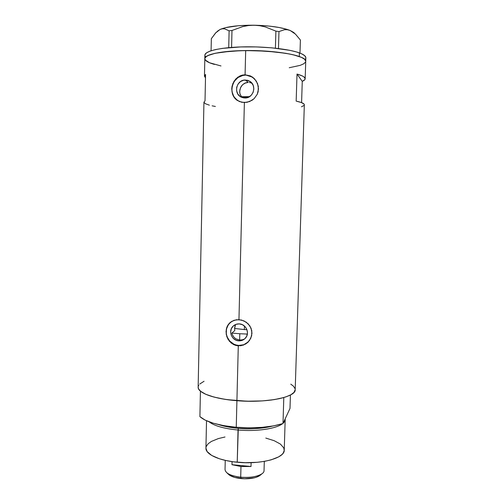 <?xml version="1.0" encoding="UTF-8"?>
<svg xmlns="http://www.w3.org/2000/svg" width="504" height="504" viewBox="0 0 504 504"><rect width="100%" height="100%" fill="white"/><g stroke="black" fill="none" stroke-linecap="round" stroke-linejoin="round"><path stroke-width="0.76" d="M234.814 326.819L235.412 325.099L234.606 328.671L234.814 326.819M234.795 330.561L234.606 328.671L234.795 330.561L231.859 333.1L232.256 334.454L233.654 336.899L235.721 338.783L239.633 340.08L238.833 340.849C231.865 340.717 227.934 331.115 232.898 326.365C234.637 324.62 236.754 323.795 239.255 323.889L242.468 324.727L245.158 326.731L246.916 329.603L247.477 332.892L246.752 336.105L244.849 338.738L242.065 340.408L238.833 340.849L235.633 339.998L232.955 337.995L231.204 335.141L230.649 331.865L231.361 328.665L233.251 326.025L236.017 324.349L239.255 323.889C245.952 323.99 250.041 332.993 245.631 337.913C243.848 339.973 241.586 340.956 238.833 340.849L239.633 340.08L235.721 338.783L233.654 336.899L232.256 334.454L231.859 333.1L239.797 333.73L239.633 340.08L242.38 339.778L239.633 340.08L239.797 333.73L231.859 333.1L234.795 330.561M230.731 322.05L229.767 322.919C221.88 330.158 227.865 345.209 238.72 345.429L238.291 345.845L235.765 345.416L233.383 344.471L229.396 341.265L226.838 336.76L226.025 331.657L227.077 326.756L229.849 322.793L233.988 320.305L238.953 319.631L244.383 102.57L239.318 101.525L235.211 98.608L232.564 94.229L231.733 88.969L232.042 86.247L234.045 81.188L237.674 77.257L242.462 75.077L245.083 74.787L245.687 50.557L266.748 51.169L285.705 53.292L293.322 54.797L301.537 57.412L304.63 59.277L305.733 61.305C307.175 55.938 276.677 50.072 245.687 50.557L245.083 74.787L250.255 75.871L252.605 77.2L256.328 81.131L258.3 86.215L258.155 91.659L257.279 94.248L254.142 98.645L252 100.321L247.023 102.318L241.781 102.299L237.113 100.283L234.392 97.631L232.564 94.229L231.733 88.969L232.823 83.62L235.683 79.034L239.961 75.915L242.462 75.077L245.083 74.787L245.498 75.153C232.678 74.592 226.756 94.009 237.63 100.63L233.875 96.699L232.01 91.728L231.821 89.032M235.778 324.437L235.412 325.099M241.983 97.215L248.692 97.121L241.983 97.215L241.277 96.718L249.556 96.642L241.277 96.718L239.879 93.486L239.702 91.06L240.603 87.482L242.758 84.54L244.736 83.198L248.195 82.398L245.372 80.029L249.625 81.188C257.223 85.182 253.481 98.456 244.925 97.997L243.237 97.826L240.15 96.485L237.825 94.009L236.615 90.777L236.697 87.28L238.071 84.042L240.515 81.56L243.678 80.205L247.067 80.199L248.686 80.703L251.458 82.65L253.273 85.573L253.846 89.019L253.09 92.459L251.131 95.376L248.258 97.322L244.925 97.997L241.529 97.272C233.132 93.996 236.3 79.619 245.372 80.029L248.195 82.398L245.845 82.763L242.758 84.54L241.196 86.398L239.854 89.832L239.709 92.282L240.2 94.639L242.235 97.549M254.041 78.366L252.397 77.137L245.083 74.787L250.255 75.871L254.652 78.977L257.563 83.576L258.495 88.956L257.279 94.248L254.142 98.645L249.606 101.556L244.383 102.57L238.953 319.631L243.974 320.884L248.245 323.877L251.074 328.199L251.987 333.251L250.809 338.26L247.76 342.436L243.363 345.114L238.291 345.845L236.918 400.705C266.547 403.244 296.157 397.127 295.193 389.699L304.334 104.782C304.353 103.547 301.631 102.318 296.169 101.102L297.014 74.069C302.482 75.6 305.197 77.156 305.172 78.75C305.122 79.676 304.151 80.545 302.261 81.352L301.587 102.627L302.261 81.352L297.014 74.069L302.261 81.352L304.826 79.645L305.172 78.737L303.893 76.854L302.249 75.909L297.014 74.069L296.169 101.102L301.405 102.558L304.019 104.044L304.334 104.775L304 105.481L301.455 106.791M204.819 58.672L205.361 57.343L207.818 55.598L215.151 53.292L230.845 51.181L245.687 50.557C221.829 50.746 204.41 54.495 204.819 58.659C204.725 54.728 219.939 51.181 241.983 50.627C263.989 50.047 288.666 52.674 299.288 56.517C303.622 58.086 305.771 59.686 305.733 61.299L305.172 78.75M236.407 319.725L241.517 320.021L246.254 322.188L249.877 325.905L251.792 330.674L251.654 335.809L249.486 340.502L245.687 343.999L240.855 345.744L235.765 345.416L231.242 343.073L227.915 339.135L226.202 334.228L226.321 329.125L228.262 324.626L231.771 321.344L236.407 319.725M203.937 102.161L205.021 100.895L205.563 74.479L204.473 76.299L205.493 77.799L204.466 76.11L205.563 74.479L205.021 100.895L203.937 102.154L198.154 387.16C197.574 392.83 214.093 398.998 236.918 400.705L238.291 345.845L238.72 345.429C242.493 345.599 245.725 344.389 248.409 341.794L243.703 344.755L238.72 345.429L236.2 345.013L233.793 344.119L229.673 341.032L226.976 336.634M204.063 381.257L199.723 384.042M198.759 385.232L198.242 386.467M198.154 387.148L198.614 388.994L200.894 391.532L205.052 393.971L210.987 396.207L218.49 398.135L227.26 399.659L247.029 401.209L262.017 400.919L271.215 400.044L279.298 398.677L285.938 396.881L290.884 394.758L293.983 392.402L295.193 389.693M295.067 388.66L293.473 386.177L290.764 384.149M305.544 62.049L303.748 63.788L300.182 65.362L289.233 67.731L300.163 65.369L303.736 63.794L305.537 62.061M204.882 59.157L206.319 60.99L209.557 62.761L220.96 65.948L209.576 62.773L205.374 60.089M251.679 83.185L250.557 82.751L251.679 83.185M249.379 82.486L250.557 82.751L249.379 82.486M243.684 339.28L242.38 339.778L243.684 339.28M245.454 338.127L244.881 338.568M203.95 102.306L205.456 103.755L209.362 105.166M212.127 105.834L215.378 106.476M230.114 322.585L229.515 323.121M228.457 324.469L226.422 329.062L226.302 334.146M252.895 77.465L252.088 76.854M250.601 76.186L248.107 75.405M245.498 75.153L242.878 75.43L238.008 77.522L234.24 81.352L232.136 86.342M305.733 61.293L305.846 57.803C305.884 56.146 303.736 54.508 299.401 52.895L299.288 56.517L299.401 52.895C288.773 48.957 264.096 46.286 242.078 46.891C220.021 47.47 204.8 51.125 204.889 55.157L204.466 76.11M295.363 34.033L290.109 30.46L287.141 29.415L279.512 27.569L270.056 26.183L259.491 25.376L248.648 25.225L238.386 25.729L225.786 27.607L220.116 29.44L217.262 31.33L220.116 29.44L222.409 28.772L224.683 28.841L229.106 30.832L231.985 30.479L231.594 47.414L231.985 30.479L242.695 26.611L248.296 25.54L254.054 25.219C238.304 25.156 226.995 26.561 220.116 29.44L215.92 32.609L211.346 38.676L211.088 50.753L211.346 38.676L215.561 32.993L220.116 29.44L222.409 28.772L224.683 28.841L229.106 30.832L228.722 47.66L229.106 30.832L231.985 30.479L242.695 26.611L248.296 25.54L254.054 25.219L259.705 25.691L265.255 26.907L275.896 31.122L275.411 48.182L275.896 31.122L278.964 31.563L284.508 29.711L287.305 29.711L290.109 30.46L292.862 31.979L295.489 34.159L300.397 40.03L299.981 53.115L300.397 40.03L295.489 34.159L290.109 30.46C281.906 27.348 269.886 25.603 254.054 25.219L259.705 25.691L265.255 26.907L275.896 31.122L278.964 31.563L284.508 29.711L287.305 29.711L290.109 30.46L294.097 32.71M278.473 48.535L278.964 31.563L278.473 48.535M214.408 64.411C208.139 62.641 204.945 60.726 204.819 58.659M305.726 61.148L304.637 59.283L301.556 57.418L296.541 55.642L289.743 54.023L276.765 52.063L256.29 50.658L240.597 50.665L222.296 52.07L215.183 53.285L209.809 54.772L206.35 56.448L204.876 58.244M304.977 59.491L305.651 58.584M305.84 57.645L304.75 55.736L301.669 53.821L296.654 52L289.85 50.343L271.977 47.842L256.385 46.916L240.685 46.929L222.377 48.384L215.258 49.638L209.884 51.162L206.426 52.889L204.952 54.734M204.952 55.673L205.437 56.618M244.346 329.572L234.612 328.463L244.346 329.572L244.434 326.025L244.346 329.572L246.954 329.698L244.346 329.572M247.363 334.076L239.797 333.73L247.363 334.076M206.52 420.758L205.934 448.113C205.443 454.199 218.881 460.599 237.227 462.237L238.291 428.312C248.069 429.515 259.579 428.753 272.815 426.019C263.088 428.551 251.584 429.314 238.291 428.312L238.039 430.032C256.404 431.707 276.186 428.759 282.454 423.732C276.186 428.759 256.404 431.707 238.039 430.032L237.227 462.237C260.952 464.701 284.899 458.098 284.231 450.166L285.182 419.523L283.198 423.127C284.697 421.76 285.346 420.355 285.151 418.906L285.182 419.523M238.291 428.312C232.048 427.896 225.483 426.661 218.597 424.601C224.053 426.397 230.618 427.631 238.291 428.312M200.428 391.154L199.905 416.638C205.865 421.905 217.986 425.445 236.256 427.26L236.918 400.705C218.585 399.036 206.419 395.848 200.428 391.154L199.905 416.638L205.222 420.153L213.419 423.253L224.009 425.691L236.256 427.26C254.955 428.614 270.535 427.379 282.996 423.555L283.796 397.549C271.31 400.907 255.679 401.959 236.918 400.705L236.256 427.26L249.247 427.839L261.986 427.367L273.514 425.893L282.996 423.555L283.796 397.549L274.289 399.603L262.735 400.875L249.953 401.253L236.918 400.705L224.633 399.269L214.005 397.07L205.771 394.292L200.428 391.154M290.424 395.01L289.995 408.442L282.996 423.555L289.995 408.442L290.424 395.01M238.039 430.032C224.009 428.652 214.364 425.911 209.091 421.81C214.364 425.911 224.009 428.652 238.039 430.032M265.784 438.071L274.214 440.716L280.413 444.081L283.765 447.905L284.206 450.57L283.128 453.203L282.019 454.476L278.68 456.863L271.095 459.862L264.594 461.336L257.229 462.307L245.278 462.697L233.308 461.796L225.912 460.511L219.353 458.76L211.674 455.427L207.125 451.565L205.934 448.1M205.978 447.546L206.357 446.235L208.19 443.722L211.378 441.435L218.339 438.581L224.992 437M225.25 460.366L225.036 469.596C225.603 473.388 230.826 475.921 240.704 477.2L240.975 466.502L231.979 464.694L251.017 466.502L251.118 462.672L251.017 466.502L240.975 466.502L240.704 477.2L241.101 478.586C249.448 479.197 255.704 478.176 259.875 475.53L261.998 473.754C257.286 476.74 250.192 477.886 240.704 477.2C252.353 478.466 264.304 474.97 264.039 470.616L264.304 461.387M231.979 464.694L232.054 461.62L231.979 464.694L251.017 466.502L240.975 466.502L231.979 464.694M260.562 474.957L256.901 477.061L254.287 477.849L244.541 478.787L234.776 477.439L230.007 475.474L228.274 474.113M240.704 477.2C234.379 476.507 229.78 475.058 226.907 472.834L228.929 474.724C231.481 476.69 235.538 477.981 241.101 478.586L240.704 477.2M234.354 325.168L232.898 326.365M251.836 83.078L249.625 81.188"/></g></svg>
